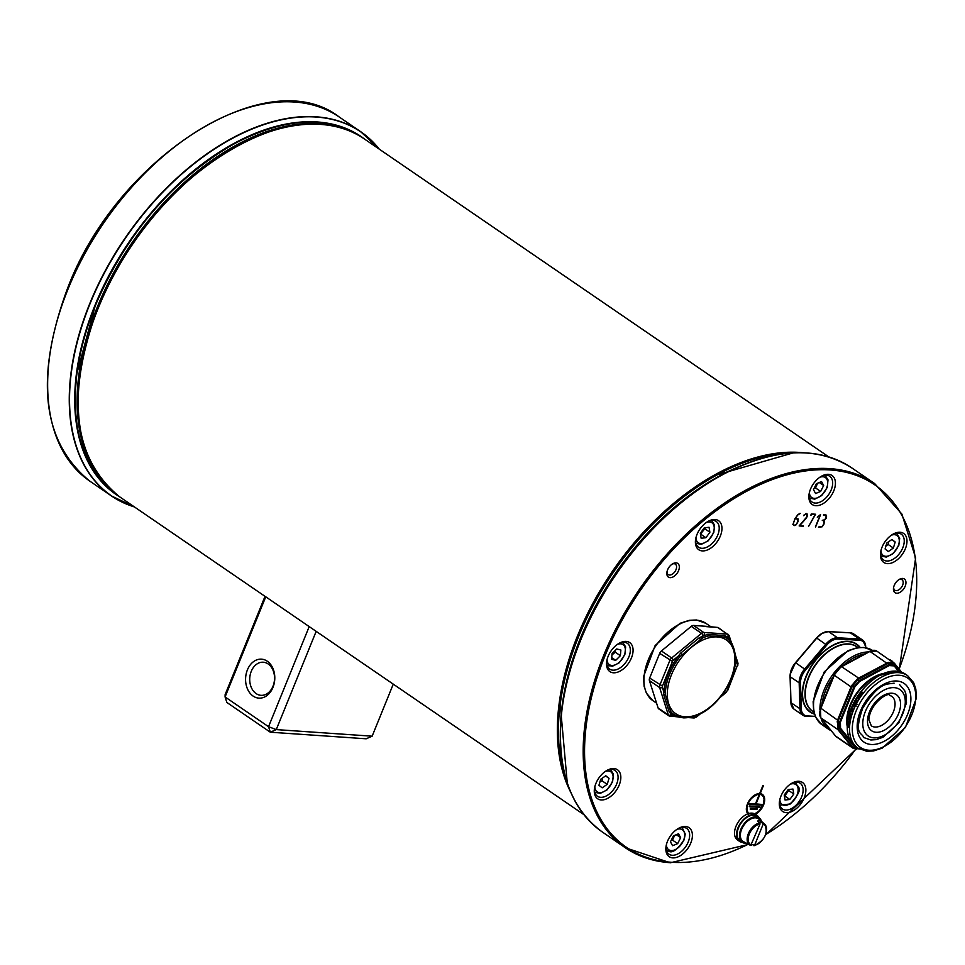 <?xml version="1.0" encoding="UTF-8"?>
<svg xmlns="http://www.w3.org/2000/svg" width="965" height="965" viewBox="0 0 965 965"><rect width="100%" height="100%" fill="white"/><g stroke="black" fill="none" stroke-linecap="round" stroke-linejoin="round"><path stroke-width="1.45" d="M810.069 453.236A220.647 134.328 124.4 0 0 807.09 452.983A220.671 134.34 -55.6 0 1 851.793 467.916C816.776 445.601 773.508 447.953 721.977 474.997A220.647 134.328 124.4 0 0 562.113 708.515C555.538 766.331 568.988 807.524 602.474 832.095A220.671 134.34 -55.6 0 1 596.587 606.382A220.671 134.34 -55.6 0 1 807.126 452.995A220.647 134.328 124.4 0 0 721.977 474.997L719.528 476.336A216.775 131.964 124.4 0 0 562.474 705.741L562.113 708.515A220.647 134.328 124.4 0 0 573.692 798.513M793.001 524.067L794.376 525.346L796.161 524.562L797.983 521.305L796.933 518.832L795.124 518.7L793.459 522.777L793.302 524.441L794.376 525.346M795.124 518.7L797.717 519.013L794.979 518.531M800.262 513.476L797.814 514.984L795.244 518.422L797.054 518.555L798.188 521.317L796.222 524.755L794.279 525.599L793.085 524.598L794.786 518.989L797.729 514.803L800.009 513.308M794.702 525.346L793.085 524.598M803.592 515.672L806.39 513.609L807.536 514.526L806.27 518.229L799.587 525.708L803.35 526.215L799.141 525.925L807.102 516.577L799.129 525.937L803.363 526.227L799.273 525.78M799.43 525.599L807.307 516.589L807.548 514.526L806.402 513.609L807.367 514.984M803.447 525.973L799.611 525.696L803.363 526.227M806.137 513.44L807.295 514.357M825.883 515.25L826.305 517.916L824.894 519.785L822.337 520.292L824.894 519.785L826.293 517.916L826.547 515.998L823.422 515.069L825.545 514.924L826.498 517.928L823.905 520.545L823.881 524.405L822.144 526.781L818.465 527.264L822.144 526.781L823.881 524.405L823.905 520.545L826.51 517.928L825.545 514.924L823.422 515.069L826.547 516.01L824.894 519.785L822.289 520.4M797.054 518.555L798.055 518.844M670.072 577.649A8.287 5.042 124.4 0 0 679.167 568.687A8.287 5.042 124.4 0 0 672.882 563.693A8.287 5.042 124.4 0 0 666.875 572.45A8.287 5.042 124.4 0 0 670.072 577.649M887.342 563.632A17.575 10.699 124.4 0 0 906.63 544.598A17.575 10.699 124.4 0 0 893.3 534.007A17.575 10.699 124.4 0 0 880.575 552.607A17.575 10.699 124.4 0 0 887.342 563.632M786.222 812.663A17.575 10.699 124.4 0 0 805.51 793.628A17.575 10.699 124.4 0 0 792.181 783.037A17.575 10.699 124.4 0 0 779.443 801.638A17.575 10.699 124.4 0 0 786.222 812.663M613.426 672.786A17.575 10.699 124.4 0 0 632.714 653.763A17.575 10.699 124.4 0 0 619.385 643.16A17.575 10.699 124.4 0 0 606.647 661.761A17.575 10.699 124.4 0 0 613.426 672.786M893.083 662.243A17.575 10.699 124.4 0 0 889.248 659.626M815.763 505.696A17.575 10.699 124.4 0 0 835.063 486.662A17.575 10.699 124.4 0 0 821.734 476.071A17.575 10.699 124.4 0 0 808.996 494.671A17.575 10.699 124.4 0 0 815.763 505.696M672.762 857.885A17.575 10.699 124.4 0 0 692.05 838.85A17.575 10.699 124.4 0 0 678.721 828.247A17.575 10.699 124.4 0 0 665.983 846.848A17.575 10.699 124.4 0 0 672.762 857.885M601.183 799.949A17.575 10.699 124.4 0 0 620.471 780.914A17.575 10.699 124.4 0 0 607.142 770.311A17.575 10.699 124.4 0 0 594.416 788.912A17.575 10.699 124.4 0 0 601.183 799.949M702.303 550.906A17.575 10.699 124.4 0 0 721.603 531.872A17.575 10.699 124.4 0 0 708.274 521.281A17.575 10.699 124.4 0 0 695.536 539.881A17.575 10.699 124.4 0 0 702.303 550.906M896.69 593.234A8.287 5.042 124.4 0 0 905.785 584.271A8.287 5.042 124.4 0 0 899.501 579.277A8.287 5.042 124.4 0 0 893.506 588.035A8.287 5.042 124.4 0 0 896.69 593.234M811.42 514.236L810.938 515.455L811.336 513.947L815.594 514.249L808.525 526.48L815.618 514.236L811.336 513.947L810.721 515.443L811.263 514.128L815.232 514.514L808.525 526.492L815.232 514.514L811.42 514.236L815.22 514.514M815.606 526.95L820.564 514.731L815.437 526.83M820.202 515.081L815.389 526.938L820.214 515.069L817.295 517.204L820.045 514.948M826.547 515.998L825.425 515.201L826.547 516.01M823.676 524.381L824.231 521.438L823.471 520.63L824.05 523.44L822.24 526.456L818.465 527.264M821.891 526.601L818.537 527.107M823.676 520.388L824.339 521.86M826.149 515.081L826.595 516.215M797.621 518.929L796.68 518.651M806.74 514.007L805.534 513.742M806.873 514.068L807.102 516.577L806.282 513.887L803.64 515.274M823.989 521.257L823.217 520.461L823.989 521.257M825.425 515.201L823.483 514.912M759.672 807.367L759.925 806.668L749.588 805.956L749.274 806.656L759.624 807.416L759.66 806.656M898.849 579.663A6.333 3.86 -55.6 0 1 900.707 579.314A6.333 3.86 -55.6 0 1 901.998 579.748A6.333 3.86 -55.6 0 1 902.166 586.213A6.333 3.86 -55.6 0 1 896.123 590.616A6.333 3.86 -55.6 0 1 894.845 590.194A6.333 3.86 -55.6 0 1 893.638 587.287M672.219 564.091A6.333 3.86 -55.6 0 1 674.089 563.729A6.333 3.86 -55.6 0 1 675.367 564.163A6.333 3.86 -55.6 0 1 675.536 570.641A6.333 3.86 -55.6 0 1 669.505 575.031A6.333 3.86 -55.6 0 1 668.214 574.609A6.333 3.86 -55.6 0 1 667.008 571.702M892.673 534.369A15.621 9.505 -55.6 0 1 901.262 534.176A15.621 9.505 -55.6 0 1 901.672 550.159A15.621 9.505 -55.6 0 1 886.775 561.015A15.621 9.505 -55.6 0 1 883.602 559.953A15.621 9.505 -55.6 0 1 880.683 551.884M707.635 521.643A15.621 9.505 -55.6 0 1 716.223 521.45A15.621 9.505 -55.6 0 1 716.645 537.433A15.621 9.505 -55.6 0 1 701.736 548.289A15.621 9.505 -55.6 0 1 698.576 547.239A15.621 9.505 -55.6 0 1 695.644 539.158M791.553 783.399A15.621 9.505 -55.6 0 1 800.142 783.206A15.621 9.505 -55.6 0 1 800.552 799.189A15.621 9.505 -55.6 0 1 785.643 810.045A15.621 9.505 -55.6 0 1 782.482 808.996A15.621 9.505 -55.6 0 1 779.551 800.914M606.515 770.673A15.621 9.505 -55.6 0 1 615.103 770.48A15.621 9.505 -55.6 0 1 615.513 786.463A15.621 9.505 -55.6 0 1 600.616 797.319A15.621 9.505 -55.6 0 1 597.456 796.27A15.621 9.505 -55.6 0 1 594.524 788.188M618.746 643.522A15.621 9.505 -55.6 0 1 627.334 643.329A15.621 9.505 -55.6 0 1 627.757 659.312A15.621 9.505 -55.6 0 1 612.847 670.168A15.621 9.505 -55.6 0 1 609.687 669.119A15.621 9.505 -55.6 0 1 606.756 661.037M678.081 828.609A15.621 9.505 -55.6 0 1 686.67 828.428A15.621 9.505 -55.6 0 1 687.092 844.399A15.621 9.505 -55.6 0 1 672.183 855.267A15.621 9.505 -55.6 0 1 669.022 854.206A15.621 9.505 -55.6 0 1 666.091 846.124M821.094 476.433A15.621 9.505 -55.6 0 1 829.683 476.24A15.621 9.505 -55.6 0 1 830.105 492.222A15.621 9.505 -55.6 0 1 815.196 503.079A15.621 9.505 -55.6 0 1 812.035 502.017A15.621 9.505 -55.6 0 1 809.104 493.947M270.309 732.206L366.181 738.792L372.14 736.186L276.267 729.6L270.309 732.206L268.547 726.705L225.086 696.947L226.847 702.448L270.309 732.206M225.135 694.583L225.086 696.947L265.749 596.792L265.025 596.358L225.135 694.583M309.222 626.55L268.547 726.705L276.267 729.6L316.158 631.375L265.749 596.792M251.262 671.338A16.598 12.4 93.9 0 1 263.264 662.219A16.598 12.4 93.9 0 1 274.494 679.625A16.598 12.4 93.9 0 1 260.996 695.331A16.598 12.4 93.9 0 1 251.262 671.338M247.402 669.891A19.529 14.584 -86.1 0 0 260.441 698.117A19.529 14.584 -86.1 0 0 272.709 667.925A19.529 14.584 -86.1 0 0 247.402 669.891M317.195 632.063A216.787 131.976 -55.6 0 1 316.158 631.375M393.274 684.137L372.14 736.186M759.877 822.904A12.847 7.817 124.4 0 0 748.333 833.7A12.847 7.817 124.4 0 0 750.046 845.159A12.847 7.817 124.4 0 0 750.722 845.461L760.058 823.941L757.646 821.022A13.16 8.009 -55.6 0 1 760.758 821.227L763.158 824.146L754.582 845.28L751.361 844.351M750.722 845.461L751.47 845.075A12.062 7.346 -55.6 0 1 749.31 834.062A12.062 7.346 -55.6 0 1 760.058 823.941M763.158 824.146A12.062 7.346 -55.6 0 1 765.317 835.159A12.062 7.346 -55.6 0 1 754.582 845.28L753.822 845.666M760.01 823.073L760.758 821.227M750.77 845.485L743.424 841.625A13.667 8.323 -55.6 0 1 741.602 829.43A13.667 8.323 -55.6 0 1 758.84 819.116L764.521 824.014A12.847 7.817 124.4 0 0 762.977 823.121M759.202 817.922A15.621 9.505 124.4 0 0 757.199 815.594L755.149 814.195A15.621 9.505 124.4 0 0 738.478 821.71A15.621 9.505 124.4 0 0 737.501 839.972L739.54 841.371A15.621 9.505 124.4 0 0 742.435 842.409M757.199 815.594A15.621 9.505 124.4 0 0 740.517 823.109A15.621 9.505 124.4 0 0 739.54 841.371M761.518 821.42A14.837 9.035 124.4 0 0 759.057 817.813L756.753 816.233A14.837 9.035 124.4 0 0 740.915 823.374A14.837 9.035 124.4 0 0 739.986 840.732L742.29 842.3A14.837 9.035 124.4 0 0 744.823 843.265L745.125 842.529M759.057 817.813A14.837 9.035 124.4 0 0 743.219 824.954A14.837 9.035 124.4 0 0 742.29 842.3M745.764 843.326A14.837 9.035 124.4 0 0 746.536 843.289M813.471 489.629L816.45 483.67L821.541 481.595L823.652 485.479L820.66 491.438L815.57 493.513L813.471 489.629M814.158 488.242L815.546 487.94L820.66 491.438M815.546 487.94L817.596 483.2M819.297 482.512L823.652 485.479M886.895 542.933L891.937 539.471L895.182 542.016L893.373 548.048L888.319 551.522L885.086 548.964L886.895 542.933M895.182 542.016L891.696 539.64M885.388 546.045L888.258 544.537L893.373 548.048M888.258 544.537L888.705 541.691M792.965 789.044L793.797 793.99L789.84 799.478L785.052 800.009L784.231 795.051L788.188 789.575L792.965 789.044M789.84 799.478L784.726 795.98L788.682 790.492L788.357 789.551M788.682 790.492L793.797 793.99M680.639 837.668L677.659 843.627L672.569 845.702L670.458 841.806L673.449 835.859L678.528 833.784L680.639 837.668L676.296 834.689M671.145 840.431L672.545 840.129L674.595 835.388M672.545 840.129L677.659 843.627M607.214 784.352L602.172 787.826L598.927 785.269L600.737 779.25L605.779 775.776L609.024 778.333L607.214 784.352L602.1 780.854L602.546 777.995M605.538 775.944L609.024 778.333M599.941 781.903L602.1 780.854M615.706 660.325L611.557 659.288L612.063 653.607L616.719 648.962L620.869 650.012L620.362 655.693L615.706 660.325L611.701 657.587M611.943 654.97L615.248 652.195L615.127 650.555M615.248 652.195L620.362 655.693M701.145 538.253L700.313 533.295L704.269 527.819L709.058 527.288L709.878 532.234L705.922 537.722L701.145 538.253M700.457 534.2L704.764 528.736L709.878 532.234M700.807 534.224L705.922 537.722M704.764 528.736L704.45 527.795M856.136 706.127L853.916 705.138A43.546 26.513 -55.6 0 1 854.073 704.8M855.147 704.957L854.351 703.702A43.944 26.755 -55.6 0 1 854.52 703.352L856.027 705.753A43.847 26.694 124.4 0 0 855.859 706.115L853.651 705.113A43.944 26.755 -55.6 0 1 853.82 704.764L855.412 704.981L854.616 703.714A43.546 26.513 -55.6 0 1 854.676 703.606M849.538 725.571L847.885 724.438A43.546 26.513 -55.6 0 1 847.897 724.257M847.608 724.425A43.944 26.755 -55.6 0 1 847.632 724.064L849.321 725.222A43.944 26.755 -55.6 0 1 849.441 724.04L849.67 724.184A43.944 26.755 124.4 0 0 849.526 725.74L847.885 724.438M849.514 723.4A43.944 26.755 -55.6 0 1 849.707 722.085L849.936 722.242A43.944 26.755 124.4 0 0 849.707 723.907L847.789 722.592A43.944 26.755 -55.6 0 1 848.018 720.927L848.247 721.084A43.944 26.755 124.4 0 0 848.054 722.399L848.585 722.761A43.944 26.755 -55.6 0 1 848.754 721.53L848.983 721.687A43.944 26.755 124.4 0 0 848.802 722.918L849.767 723.412M849.719 723.75L848.066 722.616A43.546 26.513 -55.6 0 1 848.09 722.423M848.38 726.392L849.502 725.945A43.944 26.755 124.4 0 0 849.477 726.416L848.537 726.778L849.417 727.55A43.944 26.755 124.4 0 0 849.405 727.9L847.499 726.585A43.944 26.755 -55.6 0 1 847.499 726.235L848.38 726.838L847.56 725.137A43.944 26.755 -55.6 0 1 847.584 724.703L848.38 726.392L849.502 726.078M849.417 727.731L847.789 726.609A43.546 26.513 -55.6 0 1 847.789 726.428M849.695 718.973L848.705 718.768L849.526 719.794A43.944 26.755 -55.6 0 1 849.695 718.973L849.96 718.997A43.546 26.513 -55.6 0 0 849.948 719.022A43.944 26.755 124.4 0 0 849.719 720.035L850.213 720.65A43.944 26.755 124.4 0 0 850.141 721L848.404 718.792A43.944 26.755 -55.6 0 1 848.488 718.358L850.599 718.78A43.944 26.755 124.4 0 0 850.515 719.154L850.527 719.118M849.96 718.997L848.705 718.768M850.189 720.746L848.669 718.816A43.546 26.513 -55.6 0 1 848.754 718.418M848.886 716.609L850.237 715.789L850.804 717.924A43.944 26.755 124.4 0 0 850.66 718.527L848.742 717.212A43.944 26.755 -55.6 0 1 848.886 716.609L850.503 715.813M850.696 718.394L849.007 717.236A43.546 26.513 -55.6 0 1 849.055 717.019M849.405 716.126L850.913 716.959L850.129 716.151L849.116 716.754A43.944 26.755 124.4 0 0 849.043 717.019L850.527 718.032A43.944 26.755 -55.6 0 1 850.587 717.755L850.648 716.947M849.55 715.789L850.237 715.789M850.237 714.92L850.491 714.932A43.546 26.513 -55.6 0 1 850.816 713.859A43.944 26.755 124.4 0 0 850.454 715.077L851.432 715.584A43.546 26.513 -55.6 0 1 851.781 714.414A43.944 26.755 124.4 0 0 851.299 716.066L849.646 714.775A43.546 26.513 -55.6 0 1 850.093 713.256A43.944 26.755 124.4 0 0 849.707 714.558L850.237 714.92A43.944 26.755 -55.6 0 1 850.599 713.714L850.828 713.859M851.166 715.56A43.944 26.755 -55.6 0 1 851.564 714.269L851.793 714.414M851.335 715.933L849.646 714.775M849.381 714.751A43.944 26.755 -55.6 0 1 849.875 713.111L850.105 713.256M856.329 701.278L855.545 700.747A43.546 26.513 -55.6 0 1 856.305 699.444A43.944 26.755 124.4 0 0 855.702 700.542L857.692 700.204M856.208 700.892L856.799 700.132L857.752 700.735L856.799 701.917A43.944 26.755 -55.6 0 1 856.824 701.881L857.113 700.518L857.716 700.904L857.077 701.905A43.546 26.513 -55.6 0 0 857.065 701.929L857.173 702.001M856.848 700.494L856.281 701.398L855.545 700.747M855.292 700.723A43.944 26.755 -55.6 0 1 856.1 699.311L856.329 699.456M850.684 711.639L850.599 710.916A43.944 26.755 -55.6 0 1 850.708 710.638L852.433 711.82A43.944 26.755 -55.6 0 1 852.602 711.362L852.795 711.495A43.944 26.755 124.4 0 0 852.336 712.773L852.143 712.64A43.944 26.755 -55.6 0 1 852.312 712.158L851.021 711.289A43.944 26.755 124.4 0 0 850.853 711.76L850.889 711.651M850.937 711.663L850.865 710.928M852.312 712.158L851.021 711.289M859.055 698.937L857.33 697.755A43.546 26.513 -55.6 0 1 857.632 697.285L859.115 697.381L858.464 696.03A43.546 26.513 -55.6 0 1 858.705 695.669M860.273 697.068L858.536 696.054L859.212 697.502A43.944 26.755 124.4 0 0 859.079 697.707L857.535 697.599L859.188 698.732A43.944 26.755 124.4 0 0 858.983 699.046L857.065 697.743A43.944 26.755 -55.6 0 1 857.354 697.273L858.838 697.357L858.187 696.006A43.944 26.755 -55.6 0 1 858.5 695.536L860.418 696.851A43.944 26.755 124.4 0 0 860.189 697.188L858.536 696.054M852.686 708.793A43.944 26.755 124.4 0 0 852.216 709.963L853.144 710.59A43.944 26.755 124.4 0 0 853.012 710.94L851.347 709.649A43.546 26.513 -55.6 0 1 851.926 708.201A43.944 26.755 124.4 0 0 851.456 709.432L852.252 709.818A43.546 26.513 -55.6 0 1 852.674 708.78L852.457 708.636A43.944 26.755 -55.6 0 0 851.999 709.806M853.06 710.807L851.347 709.649M851.094 709.625A43.944 26.755 -55.6 0 1 851.709 708.057L851.938 708.214M860.732 695.922A43.944 26.755 -55.6 0 1 861.636 694.667L861.854 694.812A43.944 26.755 124.4 0 0 860.732 696.404L860.105 694.305L859.212 695.246A43.944 26.755 124.4 0 0 859.2 695.27L860.346 693.944L861.009 695.946A43.546 26.513 -55.6 0 1 861.829 694.8M858.922 695.077L860.623 693.968M860.804 696.284L860.056 694.281M860.382 694.318L859.779 694.269M859.55 694.366L860.346 693.944M852.216 706.899A43.944 26.755 -55.6 0 1 853.169 704.8L853.398 704.957A43.944 26.755 124.4 0 0 852.988 705.825L854.676 706.983A43.944 26.755 124.4 0 0 854.52 707.333L852.831 706.175A43.944 26.755 124.4 0 0 852.433 707.055L852.469 706.911A43.546 26.513 -55.6 0 1 853.374 704.933M854.568 707.212L852.831 706.175M863.012 693.751L861.395 693.883L861.021 692.375L862.65 692.255M862.083 693.835L862.891 693.087L860.949 692.508L862.022 693.823L862.601 693.063L860.949 692.508M862.36 692.231L862.722 693.726L861.118 693.859L860.732 692.363L862.36 692.231L861.021 692.375M862.722 693.726L861.395 693.883M854.652 703.111A43.944 26.755 -55.6 0 1 854.821 702.785L856.208 701.941L856.86 704.136A43.847 26.694 124.4 0 0 856.691 704.462L854.918 703.123A43.546 26.513 -55.6 0 1 855.038 702.894M855.243 702.906L856.474 701.965M855.364 702.182L856.208 701.941M855.292 702.399L856.317 702.315L855.557 702.411L856.317 702.315L856.257 703.606L856.051 702.303L855.292 702.399L855.991 703.582M856.968 704.486L854.918 703.123M859.284 748.973L853.181 747.682L838.537 729.588L838.332 720.529L837.56 720.143L837.777 729.48L852.421 747.573L856.486 749.455M889.211 665.561L894.157 665.898A1.17 0.917 -39 0 0 894.471 665.114L888.97 664.74L888.705 663.076L894.205 663.45A1.17 1.025 -53.5 0 0 893.795 662.738L888.307 662.364L888.705 663.076L857.981 679.613L857.294 679.058L851.95 685.271L852.638 685.825L857.981 679.613L859.477 681.567L889.211 665.561L888.97 664.74L859.236 680.747L853.892 686.971L839.622 722.097L839.767 728.696L855.243 747.815L859.079 748.852M858.416 748.454L856.003 747.344A1.17 0.917 141 0 1 855.243 747.815L854.037 748.466A1.17 0.808 125.8 0 1 853.35 748.442M849.912 739.817L840.527 728.225A1.17 0.917 141 0 1 839.767 728.696L838.042 728.72A1.17 0.977 161.4 0 1 837.222 728.503M840.527 728.225L840.394 722.29L837.077 721.904M840.394 722.29L854.664 687.164L852.638 685.825L851.842 687.285L851.07 686.899L837.56 720.143L820.757 708.165M859.176 678.745L858.633 678.106L857.294 679.058M888.307 662.364L858.633 678.106L841.287 666.489L834.267 674.909M853.181 747.682A1.17 0.917 141 0 1 852.421 747.573L835.606 736.066A1.17 0.917 141 0 1 835.449 735.921L836.546 736.934A11.713 7.129 -55.6 0 1 835.606 736.066L820.962 717.96A11.713 7.129 -55.6 0 1 820.757 708.636L834.255 675.379A11.713 7.129 -55.6 0 1 841.818 666.598L869.972 651.435A11.713 7.129 -55.6 0 1 876.799 651.098L894.7 663.618A1.17 0.917 -39 0 0 894.555 663.486L893.867 662.798M851.95 685.271L851.07 686.899L833.941 674.993L820.443 708.25L820.805 717.827A1.17 0.917 141 0 1 820.672 717.574M706.525 626.659L717.634 627.431L705.258 626.237A46.875 28.528 124.4 0 0 704.197 626.188M717.622 627.431A3.908 2.376 124.4 0 1 717.683 627.431L718.418 627.696A3.908 2.376 -55.6 0 0 717.634 627.431L706.814 626.683M731.265 642.232L729.033 638.541A47.647 29.01 124.4 0 0 726.657 636.611L724.872 635.561L707.695 634.379L705.548 635.163A47.647 29.01 124.4 0 0 701.82 636.647L699.323 637.708L680.542 653.221L678.733 655.693A47.647 29.01 124.4 0 0 663.872 692.122L663.667 694.498L669.215 711.965L670.639 713.473A47.647 29.01 124.4 0 0 672.991 715.367L671.749 715.282A1.954 1.194 -55.6 0 1 671.037 714.703A1.954 1.399 162.4 0 1 668.335 714.993A3.908 2.376 124.4 0 0 668.962 715.885L658.733 708.877A3.908 2.376 -55.6 0 1 658.106 707.984L649.409 680.566A3.908 2.376 -55.6 0 1 649.65 678.057L659.674 653.377A3.908 2.376 -55.6 0 1 661.435 650.965L677.189 637.949M653.691 694.076A46.875 28.528 124.4 0 0 653.812 694.571L653.595 693.763M676.405 638.613L691.266 626.345A3.908 2.376 -55.6 0 1 693.509 625.453L704.715 626.213M679.493 636.044L680.313 635.38M653.86 694.607L654.801 697.55M655.066 698.407L654.752 697.514A46.875 28.528 124.4 0 0 654.909 697.924M734.075 670.277A47.647 29.01 124.4 0 0 735.788 659.614L735.487 655.874M674.294 714.775L672.991 715.367L674.475 716.211L679.553 717.236L674.294 714.775A46.429 28.262 -55.6 0 1 672.014 712.93L670.747 711.591L665.343 694.559L665.404 692.122A46.429 28.262 -55.6 0 1 679.903 656.646L702.387 638.082A46.429 28.262 -55.6 0 1 706.018 636.635L708.262 635.947L725.005 637.093L726.585 638.046A46.429 28.262 -55.6 0 1 728.901 639.916L732.146 644.065L731.108 641.749M735.487 656.658L735.487 660.458M698.503 714.739A46.429 28.262 -55.6 0 1 694.86 716.187L690.53 717.357M689.505 717.562L694.088 716.814A47.647 29.01 124.4 0 0 697.828 715.318L699.999 714.064M700.566 713.75L699.842 714.184M851.793 467.916L874.652 483.574A220.671 134.34 124.4 0 0 829.997 468.64A220.671 134.34 124.4 0 0 619.458 622.039A220.671 134.34 124.4 0 0 625.332 847.752A220.671 134.34 124.4 0 0 670 862.674M793.037 524.272L794.123 525.177M794.026 525.418L792.832 524.417L794.774 525.334M797.886 518.748L798.272 519.785M798.284 519.846L797.91 518.76M803.809 515.382L806.282 513.899M748.273 844.218A219.694 133.749 -55.6 0 1 670.989 862.24A219.694 133.749 -55.6 0 1 603.957 658.42A219.694 133.749 -55.6 0 1 826.776 469.774A219.694 133.749 -55.6 0 1 899.127 669.095M855.509 749.431A219.694 133.749 -55.6 0 1 765.764 834.52M755.245 794.798A12.123 7.382 -55.6 0 1 759.612 793.568L762.929 785.546L760.215 793.58A12.123 7.382 -55.6 0 1 762.374 794.412A12.123 7.382 -55.6 0 1 763.834 804.255A12.123 7.382 -55.6 0 1 755.293 814.291A12.135 7.382 124.4 0 0 764.34 802.591A12.135 7.382 124.4 0 0 760.215 793.616L763.424 785.582L759.624 793.568A12.135 7.382 124.4 0 0 748.623 801.517A12.135 7.382 124.4 0 0 747.923 813.797A12.123 7.382 -55.6 0 1 746.452 807.633M823.507 520.593L824.243 521.438L822.337 520.28M823.531 514.791L826.293 515.165M820.383 527.131L822.24 526.456L818.573 527.011L820.395 527.131M823.676 524.393L822.24 526.456M756.886 809.551L750.179 809.08L756.886 809.551L757.187 808.803L750.481 808.344L750.167 809.068M750.167 809.044L750.468 808.344L757.199 808.851L756.886 809.538L750.227 808.899M750.203 808.947L756.922 809.514M755.414 803.99L759.334 794.34A11.303 6.888 124.4 0 0 748.876 802.096A11.303 6.888 124.4 0 0 748.816 813.507A11.303 6.876 -55.6 0 1 748.888 802.096A11.303 6.876 -55.6 0 1 759.322 794.316L755.414 804.002L748.695 803.568L748.406 804.279L762.374 805.232L762.664 804.521L755.969 804.038L759.913 794.352A11.303 6.876 -55.6 0 1 763.641 803.109A11.303 6.876 -55.6 0 1 754.678 813.905A11.303 6.888 124.4 0 0 755.788 813.374M759.624 807.403L749.262 806.668L749.588 805.956L759.925 806.668L759.66 807.367L749.335 806.499M749.31 806.559L759.395 807.247L759.612 806.644M763.978 801.42A11.303 6.888 124.4 0 0 761.904 795.088A11.303 6.888 124.4 0 0 759.913 794.352L755.957 804.062L762.664 804.521L762.422 805.196L748.406 804.279L748.695 803.568M762.374 805.22L748.454 804.074M762.41 805.196L748.43 804.122M762.652 804.533L755.728 803.881L759.696 794.195A11.303 6.888 -55.6 0 1 761.687 794.931A11.303 6.888 -55.6 0 1 761.795 795.003M759.877 794.376L755.679 803.857M759.093 794.171L759.105 794.159A11.303 6.888 -55.6 0 0 748.55 802.12A11.303 6.888 -55.6 0 0 748.792 813.507M760.215 793.616L762.374 794.412M759.624 793.568L759.636 793.568C748.261 798.381 744.606 805.329 748.671 814.424M763.11 785.558L759.95 793.471A12.087 7.358 -55.6 0 1 760.022 793.483L763.17 785.57M759.081 794.099A11.351 6.912 124.4 0 0 748.502 802.096A11.351 6.912 124.4 0 0 748.744 813.519M762.217 795.317A11.351 6.912 124.4 0 0 759.684 794.135M761.735 794.038A12.087 7.358 -55.6 0 1 763.665 803.785A12.087 7.358 -55.6 0 1 755.016 814.098M755.064 814.134A12.123 7.382 124.4 0 0 763.58 804.195A12.123 7.382 124.4 0 0 762.254 794.328M757.199 808.851L750.481 808.344M749.588 805.956L759.877 806.668M560.195 704.028A216.437 131.759 -55.6 0 1 560.207 703.931A216.437 131.759 -55.6 0 1 717.019 474.877A216.437 131.759 -55.6 0 1 717.104 474.828M792.941 452.911A216.715 131.928 124.4 0 0 717.188 474.78A216.715 131.928 124.4 0 0 560.183 704.124A216.715 131.928 124.4 0 0 567.191 782.663M567.118 782.458A216.775 131.964 -55.6 0 1 613.414 572.161A216.775 131.964 -55.6 0 1 792.723 452.923M740.589 465.95A216.775 131.964 124.4 0 0 560.4 729.13M560.846 720.867A216.715 131.928 -55.6 0 1 733.038 469.352M804.05 452.814A216.775 131.964 124.4 0 0 612.341 571.425A216.775 131.964 124.4 0 0 571.123 793.049M265.447 596.635L119.612 496.794A216.775 131.964 -55.6 0 1 98.285 308.04A216.775 131.964 -55.6 0 1 364.529 139.056L828.814 456.915M364.673 139.153A216.884 132.036 124.4 0 0 94.799 305.712A216.884 132.036 124.4 0 0 119.757 496.891M90.565 465.95A216.606 131.867 -55.6 0 1 95.065 305.772A216.606 131.867 -55.6 0 1 325.277 123.134M134.268 506.83A220.563 134.268 -55.6 0 1 89.962 303.891A220.563 134.268 -55.6 0 1 232.855 138.128A220.563 134.268 -55.6 0 1 379.185 149.093M379.305 149.177A220.671 134.34 124.4 0 0 360.753 131.735A220.671 134.34 124.4 0 0 89.697 303.758A220.671 134.34 124.4 0 0 111.421 495.926A220.671 134.34 124.4 0 0 134.388 506.915M134.424 506.939L111.421 495.926L89.793 481.113A220.671 134.34 -55.6 0 1 68.081 288.957A220.671 134.34 -55.6 0 1 339.125 116.934L360.753 131.735L379.342 149.201M85.246 449.521A216.305 131.674 -55.6 0 1 132.651 243.023A216.305 131.674 -55.6 0 1 308.016 124.123M76.947 373.19A216.437 131.759 -55.6 0 1 76.959 373.093A216.437 131.759 -55.6 0 1 95.209 305.809A216.437 131.759 -55.6 0 1 233.771 144.038A216.437 131.759 -55.6 0 1 233.856 143.99M320.501 122.567A216.715 131.928 124.4 0 0 233.94 143.942A216.715 131.928 124.4 0 0 76.935 373.286A216.715 131.928 124.4 0 0 88.322 461.716M116.596 494.731A216.775 131.964 -55.6 0 1 130.166 241.322A216.775 131.964 -55.6 0 1 361.513 136.994C327.087 115.052 284.566 117.368 233.94 143.942L233.771 144.038C172.554 179.587 126.367 233.506 95.221 305.796L76.935 373.286C70.469 430.088 83.69 470.57 116.596 494.731L118.538 496.058A216.775 131.964 124.4 0 0 119.081 496.42L118.538 496.058A216.775 131.964 124.4 0 1 97.2 307.304A216.775 131.964 124.4 0 1 363.455 138.321A216.775 131.964 124.4 0 1 363.986 138.695L361.513 136.994M115.957 494.14A216.715 131.928 -55.6 0 1 97.332 307.365A216.715 131.928 -55.6 0 1 360.729 136.608M333.613 126.089A216.437 131.759 124.4 0 0 132.555 242.939A216.437 131.759 124.4 0 0 96.331 472.669M766.162 832.421A12.847 7.817 124.4 0 0 764.521 824.014C768.538 832.964 765.076 840.201 754.135 845.714M809.321 497.759A13.667 8.323 124.4 0 0 809.816 498.133L814.725 499.158L821.698 495.576L827.234 487.434L828.006 479.858L825.256 475.576A13.667 8.323 124.4 0 0 824.725 475.25M819.84 477.241A12.111 7.37 -55.6 0 1 823.893 476.891A12.111 7.37 -55.6 0 1 822.831 493.983A12.111 7.37 -55.6 0 1 809.406 492.488M881.383 556.069L880.912 555.744A13.667 8.323 124.4 0 0 881.383 556.069L886.304 557.095L893.276 553.524L898.813 545.37L899.682 538.325L896.835 533.512A13.667 8.323 124.4 0 0 896.304 533.199M891.419 535.177A12.111 7.37 -55.6 0 1 899.163 539.278A12.111 7.37 -55.6 0 1 890.985 554.766A12.111 7.37 -55.6 0 1 880.985 550.424M780.263 805.1L779.792 804.774A13.667 8.323 124.4 0 0 780.263 805.1L790.347 803.978C805.739 786.475 796.909 787.959 795.715 782.543A13.667 8.323 124.4 0 0 795.184 782.229M790.299 784.207A12.111 7.37 -55.6 0 1 798.043 788.308A12.111 7.37 -55.6 0 1 790.492 803.387A12.111 7.37 -55.6 0 1 779.865 799.454M666.32 849.936A13.667 8.323 124.4 0 0 666.803 850.322L668.805 851.214C672.303 853.446 677.418 849.634 684.173 839.767L685.234 834.013L682.243 827.765A13.667 8.323 124.4 0 0 681.712 827.439M666.332 849.996L666.803 850.322A13.667 8.323 124.4 0 0 668.492 851.07M676.839 829.43A12.111 7.37 -55.6 0 1 682.979 841.613A12.111 7.37 -55.6 0 1 670.205 850.406A12.111 7.37 -55.6 0 1 666.393 844.677M594.742 792A13.667 8.323 124.4 0 0 595.224 792.386L600.218 793.399L606.997 789.937L612.594 781.831L613.402 774.039L610.676 769.817A13.667 8.323 124.4 0 0 610.145 769.503M605.26 771.481A12.111 7.37 -55.6 0 1 613.125 776.994A12.111 7.37 -55.6 0 1 605.453 790.661A12.111 7.37 -55.6 0 1 594.947 788.019A12.111 7.37 -55.6 0 1 594.826 786.728M606.985 664.849A13.667 8.323 124.4 0 0 607.468 665.235L612.449 666.236L619.24 662.786L624.837 654.68L625.646 646.888L622.908 642.666A13.667 8.323 124.4 0 0 622.377 642.352M617.504 644.331A12.111 7.37 -55.6 0 1 624.705 653.92A12.111 7.37 -55.6 0 1 610.869 665.307A12.111 7.37 -55.6 0 1 607.057 659.577M606.997 664.909L607.468 665.235A13.667 8.323 124.4 0 0 609.156 665.983M696.356 543.343L695.874 543.018A13.667 8.323 124.4 0 0 696.356 543.343L701.266 544.369L708.238 540.798L713.774 532.644L714.546 525.069L711.796 520.786A13.667 8.323 124.4 0 0 711.265 520.473M706.38 522.451A12.111 7.37 -55.6 0 1 714.245 528.458A12.111 7.37 -55.6 0 1 705.656 542.209A12.111 7.37 -55.6 0 1 696.067 538.977A12.111 7.37 -55.6 0 1 695.946 537.698M855.509 705.608A43.944 26.755 124.4 0 0 857.933 748.128L866.763 751.252L873.506 750.951L882.179 748.14L905.411 727.477L916.352 698.226L915.821 689.01L913.638 682.629L907.57 675.621A43.944 26.755 124.4 0 0 898.68 672.641A43.944 26.755 124.4 0 0 856.401 703.859M899.247 675.259A41.99 25.56 -55.6 0 1 900.538 733.147A41.99 25.56 -55.6 0 1 852.3 729.829A41.99 25.56 -55.6 0 1 899.247 675.259M856.232 704.185A43.944 26.755 124.4 0 0 855.678 705.27M857.933 748.128L855.738 746.621A43.944 26.755 -55.6 0 1 854.568 701.688A43.944 26.755 -55.6 0 1 896.485 671.145A43.944 26.755 -55.6 0 1 905.375 674.113L896.376 671.097L879.356 675.488A43.823 26.682 124.4 0 0 847.608 721.868A43.823 26.682 124.4 0 0 849.96 739.841M790.226 674.077A14.958 9.107 -55.6 0 1 790.251 673.884A14.958 9.107 -55.6 0 1 795.462 662.75L816.474 638.046A14.958 9.107 -55.6 0 1 822.096 633.342A14.958 9.107 -55.6 0 1 822.264 633.257M790.89 702.568A15.512 9.445 124.4 0 0 791.867 706.633M864.712 642.545A15.621 9.505 124.4 0 0 862.626 640.06A15.621 9.505 124.4 0 0 859.369 638.999L837.548 637.781A15.621 9.505 124.4 0 0 825.738 644.258L804.726 668.962A15.621 9.505 124.4 0 0 799.165 682.918L799.973 708.853A15.621 9.505 124.4 0 0 802.952 715.27L793.954 709.106A15.621 9.505 -55.6 0 1 790.974 702.689L790.19 674.282A15.512 9.445 124.4 0 0 790.07 676.586L790.166 676.767A15.621 9.505 -55.6 0 1 795.727 662.81L795.594 662.738A15.512 9.445 124.4 0 0 790.19 674.282L795.45 662.762L816.752 638.094A15.621 9.505 -55.6 0 1 828.549 631.629L828.332 631.605A15.512 9.445 124.4 0 0 822.445 633.161A15.512 9.445 124.4 0 0 816.607 638.022L822.096 633.342L828.428 631.58L850.262 632.799L828.537 631.617M806.221 716.332L806.426 716.356A15.512 9.445 -55.6 0 1 800.238 708.925L790.974 702.689L790.166 676.767L799.43 682.991A15.512 9.445 -55.6 0 1 804.955 669.143L825.968 644.427A15.512 9.445 -55.6 0 1 837.68 638.01L859.513 639.228A15.512 9.445 -55.6 0 1 865.702 646.647L862.626 640.06L853.639 633.909A15.621 9.505 -55.6 0 0 850.37 632.847L853.639 633.909M790.07 676.634L790.878 702.52L793.954 709.106M815.316 716.368L807.162 715.909A14.68 8.938 -55.6 0 1 801.3 708.877L800.492 682.955A14.68 8.938 -55.6 0 1 805.715 669.843L795.727 662.81L816.752 638.094L826.547 644.946L805.534 669.65A14.958 9.107 124.4 0 0 800.202 683.015L801.022 708.949A14.958 9.107 124.4 0 0 806.993 716.102L815.413 716.573M805.715 669.843L826.728 645.127A14.68 8.938 -55.6 0 1 837.825 639.047L837.548 637.781L828.549 631.629L850.37 632.847L859.369 638.999L859.646 640.265A14.68 8.938 -55.6 0 1 865.509 647.298L865.702 646.634M807.162 715.909L802.952 715.27A15.621 9.505 124.4 0 0 806.016 716.32M801.3 708.877L800.238 708.925L799.43 682.991L800.492 682.955M865.665 647.72L865.641 647.129A14.958 9.107 124.4 0 0 859.67 639.964L837.849 638.746A14.958 9.107 124.4 0 0 826.547 644.946L826.728 645.127M837.825 639.047L859.646 640.265M860.153 647.394A41.169 25.066 124.4 0 0 848.332 641.327A41.169 25.066 124.4 0 0 807.319 673.389A41.169 25.066 124.4 0 0 814.472 714.124M858.042 647.599A39.167 23.848 124.4 0 0 848.814 643.945A39.167 23.848 124.4 0 0 810.805 672.352A39.167 23.848 124.4 0 0 813.893 712.086M813.893 712.061L812.723 711.265A39.058 23.775 -55.6 0 1 811.686 671.314A39.058 23.775 -55.6 0 1 848.947 644.162A39.058 23.775 -55.6 0 1 856.848 646.803L858.018 647.599M814.376 713.835A40.892 24.897 -55.6 0 1 807.669 673.256A40.892 24.897 -55.6 0 1 848.307 641.629A40.892 24.897 -55.6 0 1 859.851 647.419M847.403 723.798A37.104 22.593 -55.6 0 1 881.081 674.595M896.968 671.182A43.823 26.682 124.4 0 0 896.268 671.121A43.823 26.682 124.4 0 0 879.356 675.488L879.26 675.548A43.666 26.586 -55.6 0 1 879.308 675.524M847.62 721.808A43.666 26.586 -55.6 0 1 847.62 721.76A43.666 26.586 -55.6 0 1 879.26 675.548C866.039 683.304 856.401 695.017 850.358 710.674L847.608 721.868C846.293 733.424 848.995 741.675 855.738 746.621M883.675 673.437A37.49 22.822 124.4 0 0 847.246 726.633M854.664 687.164L859.477 681.567M856.003 747.344L854.966 746.066M894.157 665.898L898.596 671.375M822.096 724.775A44.921 27.346 -55.6 0 1 824.605 672.714A44.921 27.346 -55.6 0 1 872.3 650.289L863.928 647.479L857.053 647.756L848.066 650.651L824.231 671.905L813.133 701.7L813.652 711L815.859 717.526L822.096 724.775L828.489 729.154A44.921 27.346 124.4 0 0 831.191 730.662M820.998 718.057A44.921 27.346 124.4 0 0 821.866 720.638A44.921 27.346 124.4 0 0 828.489 729.154L831.215 730.686M868.319 651.942A44.921 27.346 124.4 0 0 819.912 709.794M829.2 728.189A43.739 26.634 -55.6 0 1 824.17 721.989M821.854 704.788A43.739 26.634 -55.6 0 1 833.253 676.718M843.096 665.512A43.739 26.634 -55.6 0 1 864.688 653.896M838.537 729.588A1.17 0.917 141 0 1 837.777 729.48L820.962 717.96A1.17 0.917 141 0 1 820.805 717.827L835.449 735.921A1.17 0.917 141 0 1 835.34 735.74M887.33 663.594L869.972 651.435L869.224 651.845M899.73 671.616L894.471 665.114L894.205 663.45L894.869 664.113A1.17 0.917 -39 0 0 894.7 663.618M838.332 720.529L851.842 687.285M894.712 663.63L901.636 672.195L894.808 663.811M894.869 664.113L901.322 672.074M871.142 744.473A35.548 21.64 124.4 0 0 907.607 714.365A35.548 21.64 124.4 0 0 896.919 681.013A35.548 21.64 124.4 0 0 860.454 711.121A35.548 21.64 124.4 0 0 871.142 744.473M891.624 696.175A17.961 10.941 -55.6 0 1 890.502 717.176A17.961 10.941 -55.6 0 1 871.323 725.825L868.85 719.697C870.165 702.399 889.465 691.254 889.802 695.451L891.624 696.175M895.629 687.816A28.118 17.117 -55.6 0 1 893.662 727.984A28.118 17.117 -55.6 0 1 862.807 722.447A28.118 17.117 -55.6 0 1 895.629 687.816M893.047 693.352A21.869 13.317 124.4 0 0 867.523 720.288A21.869 13.317 124.4 0 0 891.527 724.606A21.869 13.317 124.4 0 0 893.047 693.352M680.446 635.272A46.875 28.528 124.4 0 0 676.2 638.782M656.586 703.183L652.895 700.662A46.875 28.528 -55.6 0 1 655.826 645.862A46.875 28.528 -55.6 0 1 705.849 623.306L711.217 626.985M717.634 627.431L727.345 634.077L703.738 632.461A3.908 2.376 124.4 0 0 701.495 633.354L671.664 657.973A3.908 2.376 124.4 0 0 669.903 660.386L659.879 685.066A3.908 2.376 124.4 0 0 659.638 687.575L668.335 714.993L658.106 707.984M728.768 635.223A3.908 2.376 124.4 0 0 728.141 634.343A3.908 2.376 124.4 0 0 727.345 634.077A1.954 1.46 -86.1 0 1 727.912 636.695A1.954 1.194 -55.6 0 1 728.623 637.274L728.901 639.916M693.509 625.453L703.738 632.461A1.954 1.46 -86.1 0 1 704.305 635.079L705.548 635.163L706.018 636.635M735.426 655.211L737.948 663.076A1.954 1.399 -17.8 0 1 737.369 664.547L735.547 660.289M730.179 639.855L730.179 641.291M735.571 657.744L735.668 656.996M727.912 636.695L726.657 636.611L726.585 638.046M707.695 634.379L708.262 635.947M725.005 637.093L724.872 635.561M691.266 626.345L701.495 633.354A1.954 0.663 -129.5 0 1 703.183 635.525L701.82 636.647L702.387 638.082M680.542 653.221L681.797 654.306M700.107 639.192L699.323 637.708M679.903 656.646L678.733 655.693L673.353 660.144A1.954 0.663 -129.5 0 0 671.664 657.973L661.435 650.965M649.409 680.566L659.638 687.575A1.954 1.399 162.4 0 0 662.328 687.285L663.872 692.122L665.404 692.122M669.215 711.965L670.747 711.591M665.343 694.559L663.667 694.498M672.014 712.93L670.639 713.473L671.037 714.703M691.652 717.393L692.544 716.923M675.874 715.728L674.475 716.211M694.788 716.247L694.088 716.814L695.343 716.899A1.954 1.46 93.9 0 1 693.956 717.972L689.01 717.634M700.095 714.052L696.441 717.079A1.954 0.663 50.3 0 0 696.477 716.452L698.358 714.86M728.623 637.274A1.954 1.399 -17.8 0 0 729.202 635.802L731.18 641.954M737.369 664.547A1.954 1.194 -55.6 0 1 737.248 665.802L727.224 690.482A1.954 1.194 -55.6 0 1 726.356 691.688L721.651 695.584M727.224 690.482L726.319 692.315A1.954 0.663 -129.7 0 0 726.356 691.688M696.477 716.452A1.954 1.194 -55.6 0 1 695.343 716.899M671.749 715.282A1.954 1.46 93.9 0 1 669.758 716.151A3.908 2.376 124.4 0 1 668.962 715.885L677.165 716.814M662.328 687.285A1.954 1.194 -55.6 0 1 662.448 686.031L649.65 678.057M662.448 686.031L672.472 661.351L659.674 653.377M672.472 661.351A1.954 1.194 -55.6 0 1 673.353 660.144M703.183 635.525A1.954 1.194 -55.6 0 1 704.305 635.079M737.248 665.802L727.755 690.337M717.309 636.936A44.716 27.225 -55.6 0 1 730.77 678.902A44.716 27.225 -55.6 0 1 684.885 716.79A44.716 27.225 -55.6 0 1 671.435 674.825A44.716 27.225 -55.6 0 1 717.309 636.936M748.599 844.387L670.277 862.782L625.332 847.752L602.474 832.095M807.066 513.826L806.39 513.609M806.631 513.911L807.102 516.577L806.161 518.084M811.336 513.947L815.606 514.249M826.281 515.153L825.545 514.924M824.062 523.44L824.243 521.438M754.69 813.905L758.924 811.022L763.339 804.086L764.063 799.623L763.496 797.03L761.687 794.931M874.652 483.574L901.889 514.068L915.628 557.915L899.296 669.288M855.726 749.479L765.607 834.93M793.134 452.899L717.019 474.877C640.085 515.31 570.074 617.576 560.207 703.931L567.251 782.844M311.997 628.505L583.909 814.653M364.529 139.056C294.602 84.534 146.511 178.766 97.972 307.654C65.62 395.505 72.833 458.556 119.612 496.794M339.125 116.934C267.474 61.277 116.958 157.271 67.562 288.306C34.583 377.689 41.99 441.958 89.793 481.113M907.57 675.621L905.375 674.113M816.462 638.046L795.45 662.762M876.799 651.098L869.429 651.339L841.287 666.489M859.525 748.852L853.47 748.526L836.546 736.934M863.603 737.103C860.973 731.965 853.832 734.522 862.686 708.189C879.803 681.278 886.739 684.607 894.097 683.16M863.385 737.429L870.876 739.986L876.232 739.636L882.987 737.26L898.789 722.918L906.497 702.942L905.833 693.763L904.712 690.711L899.561 684.571M718.418 627.696L729.202 635.802M726.319 692.315L720.288 697.309M652.895 700.662L646.393 693.099L644.101 686.308L643.558 676.61L655.151 645.501L680.023 623.318L689.396 620.29L696.573 620L705.849 623.306M696.441 717.079L693.932 717.972M737.948 663.076L737.779 665.657M679.239 717.152L683.473 717.864C698.033 717.851 711.422 709.504 723.654 692.822C735.849 673.956 738.599 657.575 731.916 643.655"/></g></svg>
